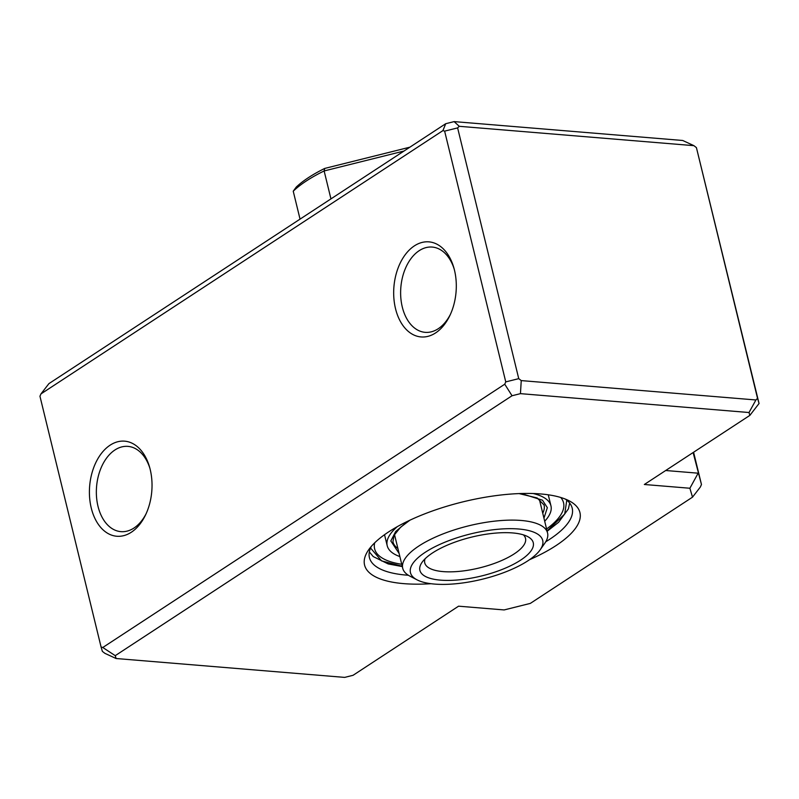 <?xml version="1.0" encoding="UTF-8"?>
<svg xmlns="http://www.w3.org/2000/svg" width="799" height="799" viewBox="0 0 799 799"><rect width="100%" height="100%" fill="white"/><g stroke="black" fill="none" stroke-linecap="round" stroke-linejoin="round"><path stroke-width="1.2" d="M374.681 542.841A97.228 33.408 166.3 0 0 374.621 548.813A97.228 33.408 166.3 0 0 401.747 564.284M533.173 493.522A84.265 28.954 -13.7 0 1 550.95 505.827A84.265 28.954 -13.7 0 1 544.698 521.248M399.86 556.563A84.265 28.954 -13.7 0 1 387.215 545.747A84.265 28.954 -13.7 0 1 397.333 526.631M546.586 528.978A97.228 33.408 166.3 0 0 563.545 502.761A97.228 33.408 166.3 0 0 560.738 497.477M417.068 579.854L409.957 576.159A74.537 25.618 -13.7 0 1 402.716 568.279A74.537 25.618 -13.7 0 1 406.791 556.284A74.537 25.618 -13.7 0 1 499.844 520.638A74.537 25.618 -13.7 0 1 547.555 532.973A74.537 25.618 -13.7 0 1 544.758 543.3L540.144 549.852A68.055 23.391 -13.7 0 1 454.022 583.919A68.055 23.391 -13.7 0 1 417.068 579.854A68.055 23.391 -13.7 0 1 427.115 551.1A68.055 23.391 -13.7 0 1 499.135 529.158A68.055 23.391 -13.7 0 1 540.144 549.852M425.048 558.831A51.855 17.818 166.3 0 0 424.758 562.905A51.855 17.818 166.3 0 0 457.957 571.485A51.855 17.818 166.3 0 0 522.686 546.686A51.855 17.818 166.3 0 0 525.512 538.346A51.855 17.818 166.3 0 0 523.385 534.861M495.909 533.073A58.337 20.045 166.3 0 0 422.092 562.266A58.337 20.045 166.3 0 0 457.248 580.004A58.337 20.045 166.3 0 0 518.97 561.198A58.337 20.045 166.3 0 0 527.59 536.548A58.337 20.045 166.3 0 0 495.909 533.073M431.061 583.709A110.841 38.092 -13.7 0 1 403.795 583.64A110.841 38.092 -13.7 0 1 368.738 549.682A110.841 38.092 -13.7 0 1 540.713 493.952A110.841 38.092 -13.7 0 1 569.168 500.823A110.841 38.092 -13.7 0 1 529.497 559.709M371.375 546.326A104.359 35.865 166.3 0 0 369.428 557.602A104.359 35.865 166.3 0 0 406.351 575.1A104.359 35.865 166.3 0 0 408.369 575.26M149.892 468.264A42.776 27.955 -85.3 0 0 127.95 446.381A42.776 27.955 -85.3 0 0 114.916 449.987A42.776 27.955 -85.3 0 0 98.007 506.326A42.776 27.955 -85.3 0 0 120.919 531.645A42.776 27.955 -85.3 0 0 133.952 528.049A42.776 27.955 -85.3 0 0 146.147 513.667M150.182 469.403A47.71 31.181 94.7 0 1 145.568 514.906A47.71 31.181 94.7 0 1 115.905 536.159A47.71 31.181 94.7 0 1 91.256 508.004A47.71 31.181 94.7 0 1 109.263 445.752A47.71 31.181 94.7 0 1 149.523 466.936A47.71 31.181 94.7 0 1 150.182 469.403M454.162 268.953A42.776 27.955 -85.3 0 0 432.229 247.071A42.776 27.955 -85.3 0 0 419.195 250.676A42.776 27.955 -85.3 0 0 402.287 307.016A42.776 27.955 -85.3 0 0 425.188 332.344A42.776 27.955 -85.3 0 0 438.222 328.739A42.776 27.955 -85.3 0 0 450.416 314.357M454.461 270.102A47.71 31.181 94.7 0 1 449.837 315.595A47.71 31.181 94.7 0 1 420.174 336.848A47.71 31.181 94.7 0 1 395.525 308.704A47.71 31.181 94.7 0 1 413.532 246.452A47.71 31.181 94.7 0 1 453.802 267.625A47.71 31.181 94.7 0 1 454.461 270.102M444.634 131.136L457.617 127.9L518.741 378.646L521.248 380.594L755.904 399.969L757.542 398.361L696.418 147.615L693.912 145.668L682.706 140.484L454.132 121.608L445.722 123.705L48.929 383.62L40.959 393.907L39.95 396.224L101.074 646.97L102.781 647.5L504.748 384.199L505.757 381.892L444.634 131.136L442.926 130.607L40.959 393.907M445.722 123.705L442.926 130.607M696.418 147.615L759.05 403.505L749.861 415.38L749.023 412.524L520.449 393.647L512.039 395.745L115.246 655.659L116.085 658.516L344.659 677.392L353.068 675.295L458.576 606.181L504.119 609.937L530.316 603.405L692.503 497.168L689.887 488.249L644.344 484.494L749.861 415.38M693.912 145.668L459.255 126.302L454.132 121.608M459.255 126.302L457.617 127.9M545.747 541.772A104.359 35.865 166.3 0 0 572.204 508.164A104.359 35.865 166.3 0 0 565.283 499.055M116.085 658.516L104.879 653.332L102.372 651.385L101.074 646.97M693.592 452.234L701.462 484.504L700.363 487.01L692.503 497.168M693.113 452.554L701.462 484.504M665.697 470.511L698.146 473.188L689.887 488.249M757.542 398.361L759.05 403.505M505.757 381.892L518.741 378.646M102.781 647.5L115.246 655.659M512.039 395.745L504.748 384.199M755.904 399.969L749.023 412.524M521.248 380.594L520.449 393.647M324.724 168.429A102.412 35.196 166.3 0 0 308.504 177.588A102.412 35.196 166.3 0 0 296.249 187.076L293.233 191.201A106.297 36.534 -13.7 0 1 306.436 180.894A106.297 36.534 -13.7 0 1 324.134 170.956L324.724 168.429L409.897 147.176M330.946 198.891L324.134 170.956L404.014 151.031M300.044 219.136L293.233 191.201M402.227 566.251L381.582 560.888L370.556 548.024M407.88 521.158L395.655 531.565L390.831 540.963L399.11 553.477M397.892 548.494A77.783 26.727 -13.7 0 1 392.938 541.842L394.027 535.35L400.579 527.24L409.867 520.219M543.949 518.171L547.345 507.685L542.471 500.184L521.288 493.512M566.791 500.184L564.703 514.047L547.065 530.945M519.09 493.592L537.158 497.967L544.079 504.998A77.783 26.727 -13.7 0 1 542.731 513.188M369.328 551.909L373.243 556.583L388.194 563.934L402.297 566.571M548.264 494.801L550.95 505.827M384.529 534.711L387.215 545.747M547.145 531.265L558.601 522.286L568.379 508.933L569.667 503.07M547.555 532.973L539.325 499.185M402.716 568.279L394.486 534.491"/></g></svg>
